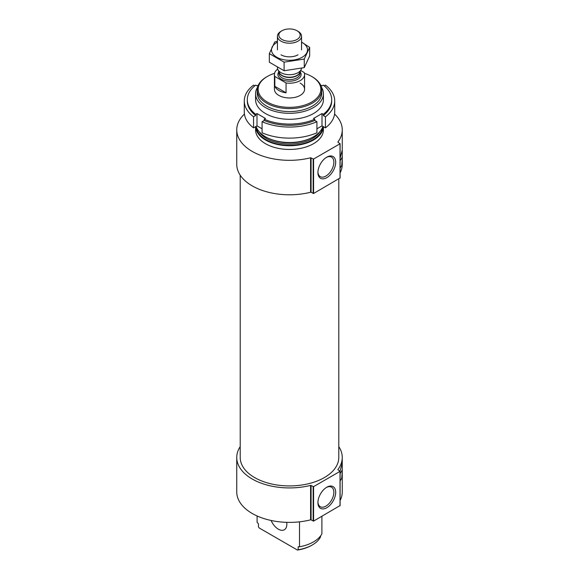 <?xml version="1.0" encoding="UTF-8"?>
<svg xmlns="http://www.w3.org/2000/svg" width="579" height="579" viewBox="0 0 579 579"><rect width="100%" height="100%" fill="white"/><g stroke="black" fill="none" stroke-linecap="round" stroke-linejoin="round"><path stroke-width="0.87" d="M317.936 171.985A11.269 6.507 120 0 0 320.259 176.638A11.269 6.507 120 0 0 331.521 170.132A11.269 6.507 120 0 0 331.521 157.119A11.269 6.507 120 0 0 326.332 157.437M257.098 515.969L257.098 522.287L258.437 523.836L258.437 526.789L259.175 527.954L297.447 550.05L298.185 549.739L298.185 546.786L299.517 546.771L299.517 521.831M321.902 516.294L321.902 533.852A33.915 19.577 180 0 1 299.517 546.771M320.563 535.922L320.563 536.813A32.258 18.622 180 0 1 312.305 544.969A32.258 18.622 180 0 1 298.185 549.739M312.305 544.969L311.668 545.338A31.353 18.101 180 0 1 297.447 550.05M236.746 457.468L236.746 491.933A52.754 30.455 180 0 0 310.59 519.848L310.59 485.39A52.754 30.455 180 0 1 236.746 457.468A52.754 30.455 180 0 1 240.213 446.612M338.787 446.612A52.754 30.455 180 0 1 342.254 457.468A52.754 30.455 180 0 1 337.854 469.649L340.018 471.378L313.586 486.635L310.59 485.39M340.105 480.874L341.726 478.341L342.254 471.624L342.254 491.933A52.754 30.455 180 0 1 340.105 500.531M342.254 471.624L342.247 462.954L340.061 471.161M236.746 129.87L236.746 164.327A52.754 30.455 180 0 0 310.59 192.25L310.59 157.785A52.754 30.455 180 0 1 236.746 129.87A52.754 30.455 180 0 1 244.418 114.056M334.582 114.056A52.754 30.455 180 0 1 342.254 129.87A52.754 30.455 180 0 1 337.854 142.05L340.018 143.78L313.586 159.037L310.59 157.785M340.105 168.04L341.726 165.507L342.254 158.791L342.254 164.327A52.754 30.455 180 0 1 340.105 172.933M342.254 158.791L342.247 150.127L340.105 158.125M304.438 73.345A31.353 18.101 180 0 1 311.668 76.464L311.668 76.464A31.353 18.101 180 0 1 311.668 102.056A31.353 18.101 180 0 1 267.332 102.056A31.353 18.101 180 0 1 267.332 76.464A31.353 18.101 180 0 1 274.562 73.345M300.161 83.108A15.076 8.699 180 0 1 304.576 89.26A15.076 8.699 180 0 1 289.5 97.96A15.076 8.699 180 0 1 274.424 89.26L274.424 74.488A15.076 8.699 180 0 1 277.674 69.096M312.305 76.833L311.668 76.464L312.305 76.833A32.258 18.622 180 0 1 321.758 89.998A32.258 18.622 180 0 1 289.5 108.62A32.258 18.622 180 0 1 257.242 89.998A32.258 18.622 180 0 1 266.695 76.833L267.332 76.464M321.758 89.998L321.758 92.951A32.258 18.622 180 0 1 289.5 111.573A32.258 18.622 180 0 1 257.242 92.951L257.242 89.998M321.323 86.973A33.915 19.577 180 0 1 323.415 93.733A33.915 19.577 180 0 1 289.5 113.31A33.915 19.577 180 0 1 255.585 93.733A33.915 19.577 180 0 1 257.677 86.973M322.887 126.381A33.915 19.577 180 0 1 289.5 142.514A33.915 19.577 180 0 1 256.113 126.381M323.4 126.678A33.915 19.577 180 0 1 289.5 145.756A33.915 19.577 180 0 1 255.6 126.678L255.585 129.87A33.915 19.577 180 0 0 289.5 149.447A33.915 19.577 180 0 0 323.415 129.87L323.415 126.685M310.59 192.25L311.089 192.3L311.089 157.843M340.018 177.992L313.586 193.495L311.089 192.3M317.922 172.535A12.557 7.252 120 0 0 326.802 177.659A12.557 7.252 120 0 0 335.682 162.279A12.557 7.252 120 0 0 326.802 157.155A12.557 7.252 120 0 0 317.922 172.535M342.232 156.815A8.287 4.784 -60 0 1 340.105 160.687M338.787 178.947L338.787 457.468A49.287 28.458 180 0 1 289.5 485.926A49.287 28.458 180 0 1 240.213 457.468L240.213 175.191M310.59 519.848L311.089 519.899L311.089 485.441M340.018 505.59L313.586 521.093L311.089 519.899M317.922 502.594A12.557 7.252 120 0 0 326.802 507.718A12.557 7.252 120 0 0 335.682 492.338A12.557 7.252 120 0 0 326.802 487.214A12.557 7.252 120 0 0 317.922 502.594M342.232 469.649A8.287 4.784 -60 0 1 340.105 473.521M286.692 522.345A12.058 6.962 60 0 1 284.34 529.756A12.058 6.962 60 0 1 271.131 520.478M317.936 502.044A11.269 6.507 120 0 0 320.259 506.697A11.269 6.507 120 0 0 331.521 500.191A11.269 6.507 120 0 0 331.521 487.185A11.269 6.507 120 0 0 326.332 487.496M320.6 85.062L322.004 85.873L323.299 85.127A42.202 24.369 180 0 1 331.702 99.718L331.702 100.949A42.202 24.369 180 0 1 323.299 115.539L325.449 116.784L325.449 127.858A45.22 26.106 180 0 0 334.72 112.029L334.72 100.949A45.22 26.106 180 0 1 325.449 116.784M331.702 99.718A42.202 24.369 180 0 1 323.299 114.309L323.299 115.539M258.4 85.062L256.996 85.873L255.701 85.127A42.202 24.369 180 0 0 247.298 99.718A42.202 24.369 180 0 0 255.701 114.309L256.996 113.564L265.522 118.485L264.227 119.231A42.202 24.369 180 0 0 314.773 119.231L314.773 120.461A42.202 24.369 180 0 1 264.227 120.461L262.077 121.706L262.077 132.779A45.22 26.106 180 0 0 316.923 132.779L316.923 121.706A45.22 26.106 180 0 1 262.077 121.706M264.227 119.231L264.227 120.461M324.189 85.844L325.449 85.12A45.22 26.106 180 0 1 334.72 100.949M316.923 121.706L314.773 120.461M314.773 119.231L313.478 118.485L322.004 113.564L323.299 114.309M323.017 96.729A33.915 19.577 180 0 1 304.844 117.182A33.915 19.577 180 0 1 265.522 113.564A33.915 19.577 180 0 1 255.983 96.729M255.701 114.309L255.701 115.539A42.202 24.369 180 0 1 247.298 100.949L247.298 99.718M254.811 85.844L253.551 85.12A45.22 26.106 180 0 0 244.28 100.949L244.28 112.029A45.22 26.106 180 0 0 253.551 127.858L256.996 125.875L262.077 128.806M255.701 115.539L253.551 116.784A45.22 26.106 180 0 1 244.28 100.949M253.551 116.784L253.551 127.858M316.923 128.806L322.004 125.875L325.449 127.858M256.996 113.564L256.996 125.875M322.004 113.564L322.004 125.875M300.704 70.5L304.17 72.505A15.076 8.699 180 0 1 304.576 74.488A15.076 8.699 180 0 1 286.055 82.963L274.83 76.479A15.076 8.699 180 0 1 274.424 74.488M274.83 86.329A15.076 8.699 0 0 0 278.839 90.49A15.076 8.699 0 0 0 286.055 92.806L274.83 86.329L274.83 76.479M286.055 82.963L286.055 92.806M281.951 39.466A10.668 6.159 180 0 1 281.951 30.752A10.668 6.159 180 0 1 297.049 30.752A10.668 6.159 180 0 1 297.049 39.466A10.668 6.159 180 0 1 281.951 39.466M297.049 30.752L298.026 31.324A12.058 6.962 180 0 1 301.558 36.245A12.058 6.962 180 0 1 294.118 42.672A12.058 6.962 180 0 1 280.974 41.167A12.058 6.962 180 0 1 277.442 36.245A12.058 6.962 180 0 1 280.974 31.324L281.951 30.752M301.514 68.322A12.058 6.962 180 0 1 301.152 69.531A12.058 6.962 180 0 1 292.627 74.467A12.058 6.962 180 0 1 280.974 72.665A12.058 6.962 180 0 1 277.848 69.531A12.058 6.962 180 0 1 277.442 67.743L277.442 67.504M309.671 47.384L309.671 55.975L304.264 67.62L284.094 70.739L269.329 62.214L269.329 53.63L284.094 62.156L304.264 59.036L309.671 47.384L301.558 42.093M284.094 70.739L284.094 62.156M304.264 67.62L304.264 59.036M277.442 41.29L274.736 41.985L269.329 53.63M298.026 54.802L298.026 54.802A12.058 6.962 0 0 1 280.974 54.802M277.442 42.151A18.014 10.4 0 0 0 276.436 57.039A18.014 10.4 0 0 0 302.238 57.234A18.014 10.4 0 0 0 301.558 42.151M309.671 138.678A32.258 18.622 180 0 1 269.329 138.678M320.006 131.491A32.258 18.622 180 0 1 289.5 144.062A32.258 18.622 180 0 1 258.994 131.491M322.619 127.156A33.162 19.143 180 0 1 289.5 145.322A33.162 19.143 180 0 1 256.381 127.156M313.159 193.495L313.159 159.037M313.586 193.495L313.586 159.037M340.018 178.238L340.018 143.78M313.159 521.093L313.159 486.635M313.586 521.093L313.586 486.635M340.018 505.836L340.018 471.378M300.117 71.782A11.609 6.702 180 0 1 296.064 80.018A11.609 6.702 180 0 1 281.293 79.229A11.609 6.702 180 0 1 278.883 71.782M301.152 69.531L299.69 72.708A10.545 6.087 180 0 1 292.236 77.014A10.545 6.087 180 0 1 282.045 75.444A10.545 6.087 180 0 1 279.31 72.708L277.848 69.531M299.871 72.317A10.473 6.051 180 0 1 292.808 77.195A10.473 6.051 180 0 1 282.096 75.733A10.473 6.051 180 0 1 279.129 72.317M299.973 72.085L299.973 73.569A10.473 6.051 180 0 1 293.51 79.157A10.473 6.051 180 0 1 282.096 77.847A10.473 6.051 180 0 1 279.027 73.569L279.027 72.085M342.254 463.005L342.254 457.468M342.254 150.178L342.254 129.87M255.585 93.733L255.585 99.718M323.415 93.733L323.415 99.718M340.105 178.115L340.105 143.657M340.105 505.713L340.105 471.255M304.576 74.488L304.576 89.26M277.442 36.245L277.442 49.881M301.558 36.245L301.558 49.881"/></g></svg>
